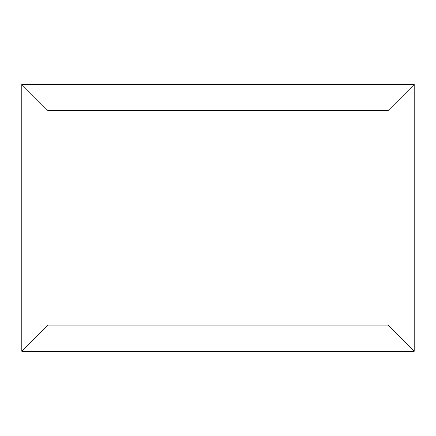<?xml version="1.0" encoding="UTF-8"?>
<svg xmlns="http://www.w3.org/2000/svg" width="436" height="436" viewBox="0 0 436 436"><rect width="100%" height="100%" fill="white"/><g stroke="black" fill="none" stroke-linecap="round" stroke-linejoin="round"><path stroke-width="0.65" d="M414.2 351.285L21.8 351.285L21.8 84.453L414.2 84.453L414.2 351.285L388.04 325.125L388.04 110.613L414.2 84.453M21.8 351.285L47.96 325.125L388.04 325.125M388.04 110.613L47.96 110.613L21.8 84.453M330.237 351.285L105.812 351.285M47.96 110.613L47.96 325.125"/></g></svg>

